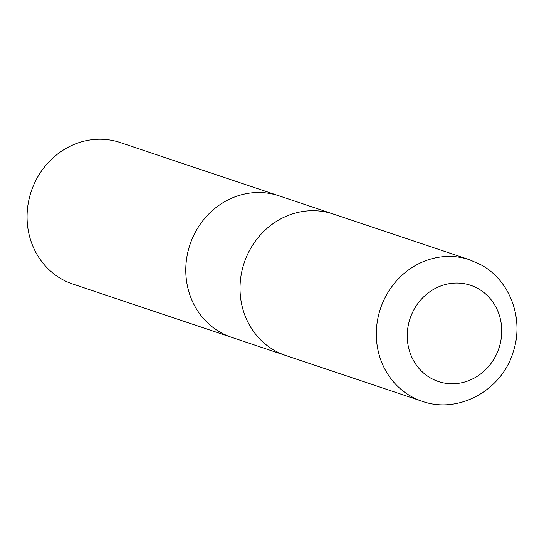 <?xml version="1.0" encoding="UTF-8"?>
<svg xmlns="http://www.w3.org/2000/svg" width="544" height="544" viewBox="0 0 544 544"><rect width="100%" height="100%" fill="white"/><g stroke="black" fill="none" stroke-linecap="round" stroke-linejoin="round"><path stroke-width="0.82" d="M279.31 195.922A74.616 68.891 108.5 0 0 279.011 195.82A74.616 68.891 108.5 0 0 192.256 238.632A74.616 68.891 108.5 0 0 220.667 332.486A74.616 68.891 108.5 0 0 231.54 337.307A74.616 68.891 108.5 0 0 231.839 337.409M333.54 214.118A74.616 68.891 108.5 0 0 333.241 214.016A74.616 68.891 108.5 0 0 246.486 256.822A74.616 68.891 108.5 0 0 274.897 350.676A74.616 68.891 108.5 0 0 285.77 355.497A74.616 68.891 108.5 0 0 286.069 355.599M120.285 142.569A74.616 68.891 108.5 0 0 33.531 185.375A74.616 68.891 108.5 0 0 61.941 279.235A74.616 68.891 108.5 0 0 72.814 284.05L231.54 337.307A74.616 68.891 108.5 0 1 220.667 332.486A74.616 68.891 108.5 0 1 192.256 238.632A74.616 68.891 108.5 0 1 279.011 195.82L120.285 142.569M279.011 195.82L333.241 214.016A74.616 68.884 108.5 0 0 246.486 256.822A74.616 68.884 108.5 0 0 274.897 350.676A74.616 68.884 108.5 0 0 285.77 355.497L231.54 337.307M411.189 396.406A74.616 68.891 108.5 0 0 422.062 401.227L422.062 401.227C458.449 414.467 502.112 390.15 513.216 351.852C524.253 319.294 510.36 280.595 480.998 264.826L469.533 259.74A74.616 68.891 108.5 0 0 382.779 302.552A74.616 68.891 108.5 0 0 411.189 396.406M430.964 378.23A50.742 46.845 108.5 0 0 495.468 356.354A50.742 46.845 108.5 0 0 478.033 288.578A50.742 46.845 108.5 0 0 413.522 310.454A50.742 46.845 108.5 0 0 430.964 378.23M333.234 214.016L469.533 259.74M285.77 355.497L422.062 401.227"/></g></svg>
